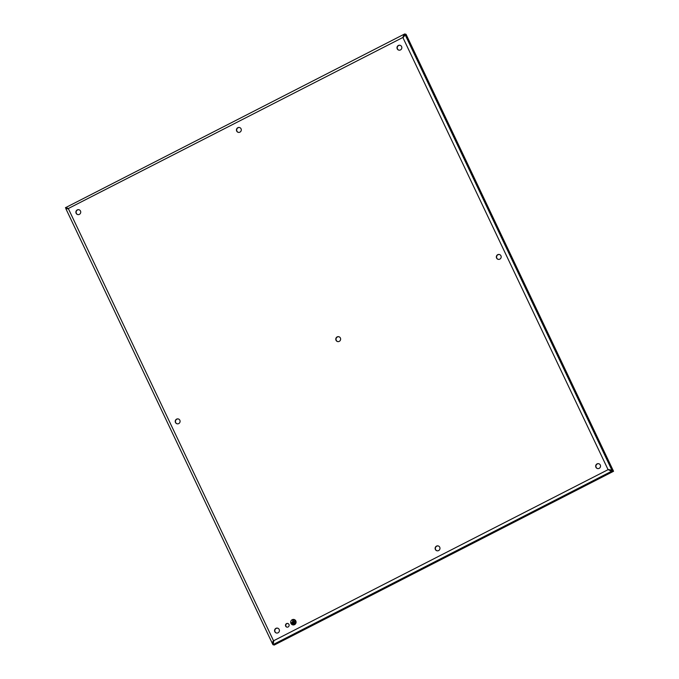 <?xml version="1.0" encoding="UTF-8"?>
<svg xmlns="http://www.w3.org/2000/svg" width="679" height="679" viewBox="0 0 679 679"><rect width="100%" height="100%" fill="white"/><g stroke="black" fill="none" stroke-linecap="round" stroke-linejoin="round"><path stroke-width="1.02" d="M285.672 626.131A1.876 1.816 -74.4 0 0 288.711 626.471A1.876 1.816 -74.4 0 0 287.82 623.483A1.876 1.816 -74.4 0 0 285.672 626.131M287.938 623.526A1.876 1.816 -74.4 0 0 286.928 627.124M239.662 127.559A2.495 2.419 -74.4 0 0 236.92 131.115A2.495 2.419 -74.4 0 0 238.312 132.354M79.103 209.777A2.495 2.419 -74.4 0 0 76.371 213.333A2.495 2.419 -74.4 0 0 77.762 214.581M400.211 45.34A2.495 2.419 -74.4 0 0 397.478 48.888A2.495 2.419 -74.4 0 0 398.87 50.136M178.45 418.994A2.495 2.419 -74.4 0 0 175.708 422.55A2.495 2.419 -74.4 0 0 177.1 423.789M338.999 336.776A2.495 2.419 -74.4 0 0 336.266 340.323A2.495 2.419 -74.4 0 0 337.658 341.571M499.557 254.549A2.495 2.419 -74.4 0 0 496.816 258.105A2.495 2.419 -74.4 0 0 498.208 259.353M277.787 628.211A2.495 2.419 -74.4 0 0 275.054 631.759A2.495 2.419 -74.4 0 0 276.446 633.006M438.345 545.984A2.495 2.419 -74.4 0 0 435.604 549.54A2.495 2.419 -74.4 0 0 436.996 550.788M598.895 463.765A2.495 2.419 -74.4 0 0 596.162 467.322A2.495 2.419 -74.4 0 0 597.554 468.569M295.815 620.937A2.775 2.691 -74.4 0 0 291.325 620.428A2.775 2.691 -74.4 0 0 292.641 624.85A2.775 2.691 -74.4 0 0 295.815 620.937M241.053 128.806A2.495 2.419 -74.4 0 0 237.013 128.348A2.495 2.419 -74.4 0 0 238.193 132.329A2.495 2.419 -74.4 0 0 241.053 128.806M80.495 211.025A2.495 2.419 -74.4 0 0 76.455 210.566A2.495 2.419 -74.4 0 0 77.635 214.547A2.495 2.419 -74.4 0 0 80.495 211.025M401.603 46.588A2.495 2.419 -74.4 0 0 397.563 46.13A2.495 2.419 -74.4 0 0 398.743 50.11A2.495 2.419 -74.4 0 0 401.603 46.588M179.842 420.242A2.495 2.419 -74.4 0 0 175.802 419.783A2.495 2.419 -74.4 0 0 176.981 423.764A2.495 2.419 -74.4 0 0 179.842 420.242M340.391 338.023A2.495 2.419 -74.4 0 0 336.351 337.565A2.495 2.419 -74.4 0 0 337.531 341.545A2.495 2.419 -74.4 0 0 340.391 338.023M500.949 255.796A2.495 2.419 -74.4 0 0 496.909 255.338A2.495 2.419 -74.4 0 0 498.089 259.319A2.495 2.419 -74.4 0 0 500.949 255.796M279.179 629.458A2.495 2.419 -74.4 0 0 275.139 629A2.495 2.419 -74.4 0 0 276.319 632.981A2.495 2.419 -74.4 0 0 279.179 629.458M439.737 547.232A2.495 2.419 -74.4 0 0 435.697 546.773A2.495 2.419 -74.4 0 0 436.877 550.754A2.495 2.419 -74.4 0 0 439.737 547.232M600.287 465.013A2.495 2.419 -74.4 0 0 596.247 464.555A2.495 2.419 -74.4 0 0 597.435 468.535A2.495 2.419 -74.4 0 0 600.287 465.013M403.114 37.549L405.21 34.875L406.5 35.24L406.059 34.315L404.769 33.95L404.005 34.383L404.769 33.95L404.896 35.011M273.45 641.91L272.5 643.76L272.941 644.685L273.213 644.116L273.544 640.789C272.287 642.258 271.923 643.225 272.466 643.7L65.922 208.826L66.831 208.241L68.647 208.835L65.99 208.674M66.092 208.521L65.447 207.715C65.753 207.282 66.737 207.63 68.409 208.767L68.07 208.555M404.005 34.383L402.868 37.481L405.236 34.943L611.787 469.927L610.879 470.394L608.248 469.579L613.112 470.352L613.553 471.285L274.231 645.05L272.941 644.685L612.254 470.92L611.821 469.995M403.793 36.53L405.236 34.943L406.534 35.3L613.078 470.292L608.011 469.512L610.243 470.691L613.553 471.285M273.79 640.857L273.382 643.234L272.551 643.717M404.421 34.086L65.447 207.715M65.922 208.708L68.409 208.767L273.544 640.789L608.248 469.579M67.688 208.843L402.868 37.481L608.011 469.512M294.143 619.511A2.775 2.691 -74.4 0 0 290.977 623.432A2.775 2.691 -74.4 0 0 292.649 624.85M292.708 624.587L295.569 621.064L294.058 619.774L291.198 623.297L292.725 624.587A2.495 2.419 -74.4 0 0 292.725 624.587A2.495 2.419 -74.4 0 0 295.586 621.064A2.495 2.419 -74.4 0 0 294.075 619.783A2.495 2.419 -74.4 0 0 294.066 619.783M291.452 623.169L295.331 621.183L293.387 621.871L292.624 620.266L293.15 621.998L291.325 622.932L293.167 621.998L292.632 620.275M292.522 623.695L294.949 622.142L292.403 623.449M293.659 624.188L294.644 623.398M295.212 620.946L293.387 621.871M294.958 622.159L292.42 623.458M405.21 34.875L404.608 35.189M66.313 208.428L65.888 208.648"/></g></svg>
